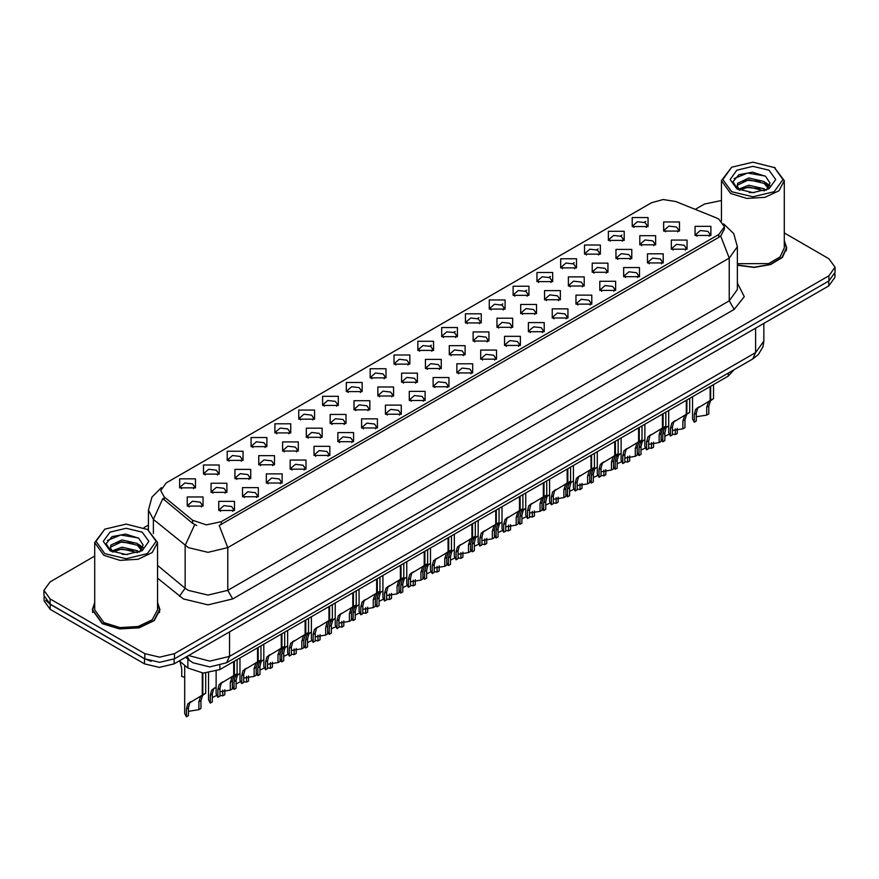 <?xml version="1.0" encoding="UTF-8"?>
<svg xmlns="http://www.w3.org/2000/svg" width="879" height="879" viewBox="0 0 879 879"><rect width="100%" height="100%" fill="white"/><g stroke="black" fill="none" stroke-linecap="round" stroke-linejoin="round"><path stroke-width="1.32" d="M394.001 364.137L394.001 355.017L409.801 355.017L409.801 364.137L394.001 364.137M407.966 364.994L408.878 362.994L406.834 360.148L399.231 359.269L394.924 362.994L395.836 364.994M370.191 377.882L370.191 368.762L385.98 368.762L385.98 377.882L370.191 377.882M384.145 378.739L385.068 376.75L383.024 373.894L375.41 373.026L371.103 376.75L372.015 378.739M346.37 391.638L346.37 382.519L362.159 382.519L362.159 391.638L346.37 391.638M360.335 392.495L361.247 390.496L359.203 387.65L351.589 386.771L347.282 390.496L348.205 392.495M274.907 432.897L274.907 423.777L290.707 423.777L290.707 432.897L274.907 432.897M288.872 433.743L289.784 431.754L287.741 428.908L280.137 428.029L275.83 431.754L276.742 433.743M251.086 446.642L251.086 437.522L266.886 437.522L266.886 446.642L251.086 446.642M265.051 447.499L265.963 445.51L263.92 442.653L256.316 441.785L252.009 445.51L252.921 447.499M227.276 460.398L227.276 451.279L243.065 451.279L243.065 460.398L227.276 460.398M241.231 461.255L242.154 459.256L240.11 456.41L232.495 455.531L228.188 459.256L229.1 461.255M203.456 474.144L203.456 465.035L219.245 465.035L219.245 474.144L203.456 474.144M217.41 475.001L218.333 473.012L216.289 470.155L208.675 469.287L204.367 473.012L205.29 475.001M322.549 405.384L322.549 396.275L338.338 396.275L338.338 405.384L322.549 405.384M336.514 406.241L337.426 404.252L335.382 401.395L327.779 400.527L323.461 404.252L324.384 406.241M298.728 419.14L298.728 410.021L314.528 410.021L314.528 419.14L298.728 419.14M312.693 419.997L313.605 417.997L311.562 415.152L303.958 414.284L299.651 417.997L300.563 419.997M417.822 350.38L417.822 341.261L433.622 341.261L433.622 350.38L417.822 350.38M431.787 351.237L432.699 349.238L430.655 346.392L423.052 345.524L418.745 349.238L419.657 351.237M441.643 336.635L441.643 327.515L457.443 327.515L457.443 336.635L441.643 336.635M455.608 337.481L456.52 335.492L454.476 332.636L446.873 331.768L442.566 335.492L443.477 337.481M465.463 322.879L465.463 313.759L481.252 313.759L481.252 322.879L465.463 322.879M479.429 323.736L480.341 321.736L478.297 318.89L470.694 318.011L466.375 321.736L467.298 323.736M489.284 309.122L489.284 300.003L505.073 300.003L505.073 309.122L489.284 309.122M503.249 309.979L504.161 307.991L502.118 305.134L494.503 304.266L490.196 307.991L491.119 309.979M513.105 295.377L513.105 286.257L528.894 286.257L528.894 295.377L513.105 295.377M527.059 296.234L527.982 294.234L525.939 291.388L518.324 290.509L514.017 294.234L514.929 296.234M536.915 281.621L536.915 272.501L552.715 272.501L552.715 281.621L536.915 281.621M550.88 282.478L551.792 280.478L549.749 277.632L542.145 276.764L537.838 280.478L538.75 282.478M560.736 267.875L560.736 258.756L576.536 258.756L576.536 267.875L560.736 267.875M574.701 268.721L575.613 266.733L573.569 263.887L565.966 263.008L561.659 266.733L562.571 268.721M584.557 254.119L584.557 244.999L600.357 244.999L600.357 254.119L584.557 254.119M598.522 254.976L599.434 252.976L597.39 250.13L589.787 249.251L585.48 252.976L586.392 254.976M608.378 240.363L608.378 231.254L624.167 231.254L624.167 240.363L608.378 240.363M622.343 241.22L623.255 239.231L621.211 236.374L613.608 235.506L609.29 239.231L610.213 241.22M632.199 226.617L632.199 217.498L647.988 217.498L647.988 226.617L632.199 226.617M646.164 227.474L647.076 225.474L645.032 222.629L637.418 221.75L633.111 225.474L634.034 227.474M179.635 487.9L179.635 478.78L195.424 478.78L195.424 487.9L179.635 487.9M193.6 488.757L194.512 486.757L192.468 483.911L184.865 483.032L180.547 486.757L181.47 488.757M425.458 368.543L425.458 359.423L441.258 359.423L441.258 368.543L425.458 368.543M439.423 369.4L440.335 367.4L438.291 364.554L430.688 363.675L426.381 367.4L427.293 369.4M401.637 382.299L401.637 373.179L417.437 373.179L417.437 382.299L401.637 382.299M415.602 383.145L416.514 381.156L414.47 378.3L406.867 377.432L402.56 381.156L403.472 383.145M377.827 396.044L377.827 386.925L393.616 386.925L393.616 396.044L377.827 396.044M391.781 396.901L392.704 394.902L390.65 392.056L383.046 391.188L378.739 394.902L379.651 396.901M354.006 409.801L354.006 400.681L369.795 400.681L369.795 409.801L354.006 409.801M367.96 410.647L368.883 408.658L366.84 405.812L359.225 404.933L354.918 408.658L355.83 410.647M282.544 451.048L282.544 441.939L298.344 441.939L298.344 451.048L282.544 451.048M296.509 451.905L297.421 449.916L295.377 447.059L287.774 446.191L283.467 449.916L284.378 451.905M306.364 437.302L306.364 428.183L322.153 428.183L322.153 437.302L306.364 437.302M320.33 438.16L321.242 436.16L319.198 433.314L311.595 432.435L307.276 436.16L308.199 438.16M211.092 492.306L211.092 483.186L226.881 483.186L226.881 492.306L211.092 492.306M225.046 493.163L225.969 491.163L223.925 488.317L216.311 487.449L212.004 491.163L212.916 493.163M234.913 478.561L234.913 469.441L250.702 469.441L250.702 478.561L234.913 478.561M248.867 479.407L249.79 477.418L247.735 474.572L240.132 473.693L235.825 477.418L236.737 479.407M258.723 464.804L258.723 455.685L274.523 455.685L274.523 464.804L258.723 464.804M272.688 465.661L273.6 463.662L271.556 460.816L263.953 459.937L259.646 463.662L260.558 465.661M330.185 423.546L330.185 414.427L345.974 414.427L345.974 423.546L330.185 423.546M344.15 424.403L345.062 422.414L343.019 419.558L335.404 418.69L331.097 422.414L332.02 424.403M449.279 354.786L449.279 345.667L465.068 345.667L465.068 354.786L449.279 354.786M463.244 355.643L464.156 353.655L462.112 350.798L454.509 349.93L450.191 353.655L451.114 355.643M473.1 341.041L473.1 331.921L488.889 331.921L488.889 341.041L473.1 341.041M487.065 341.898L487.977 339.898L485.933 337.053L478.319 336.174L474.012 339.898L474.935 341.898M496.921 327.285L496.921 318.165L512.71 318.165L512.71 327.285L496.921 327.285M510.875 328.142L511.798 326.142L509.754 323.296L502.14 322.428L497.833 326.142L498.745 328.142M520.742 313.539L520.742 304.42L536.531 304.42L536.531 313.539L520.742 313.539M534.696 314.385L535.619 312.397L533.564 309.551L525.961 308.672L521.654 312.397L522.565 314.385M544.551 299.783L544.551 290.663L560.352 290.663L560.352 299.783L544.551 299.783M558.517 300.64L559.429 298.64L557.385 295.794L549.782 294.915L545.474 298.64L546.386 300.64M568.372 286.027L568.372 276.918L584.172 276.918L584.172 286.027L568.372 286.027M582.337 286.884L583.249 284.895L581.206 282.038L573.602 281.17L569.295 284.895L570.207 286.884M592.193 272.281L592.193 263.162L607.982 263.162L607.982 272.281L592.193 272.281M606.158 273.138L607.07 271.139L605.027 268.293L597.423 267.414L593.116 271.139L594.028 273.138M616.014 258.525L616.014 249.405L631.803 249.405L631.803 258.525L616.014 258.525M629.979 259.382L630.891 257.382L628.848 254.536L621.233 253.668L616.926 257.382L617.849 259.382M639.835 244.78L639.835 235.66L655.624 235.66L655.624 244.78L639.835 244.78M653.789 245.626L654.712 243.637L652.668 240.791L645.054 239.912L640.747 243.637L641.659 245.626M663.656 231.023L663.656 221.904L679.445 221.904L679.445 231.023L663.656 231.023M677.61 231.88L678.533 229.88L676.478 227.035L668.875 226.156L664.568 229.88L665.48 231.88M187.271 506.062L187.271 496.943L203.06 496.943L203.06 506.062L187.271 506.062M201.236 506.919L202.148 504.92L200.104 502.074L192.49 501.195L188.183 504.92L189.106 506.919M242.538 496.712L242.538 487.603L258.338 487.603L258.338 496.712L242.538 496.712M256.503 497.569L257.415 495.58L255.371 492.723L247.768 491.855L243.461 495.58L244.373 497.569M266.359 482.967L266.359 473.847L282.159 473.847L282.159 482.967L266.359 482.967M280.324 483.824L281.236 481.824L279.192 478.978L271.589 478.099L267.282 481.824L268.194 483.824M290.18 469.21L290.18 460.091L305.98 460.091L305.98 469.21L290.18 469.21M304.145 470.067L305.057 468.078L303.013 465.222L295.41 464.354L291.103 468.078L292.015 470.067M314.001 455.465L314.001 446.345L329.79 446.345L329.79 455.465L314.001 455.465M327.966 456.311L328.878 454.322L326.834 451.476L319.231 450.597L314.913 454.322L315.836 456.311M337.822 441.708L337.822 432.589L353.611 432.589L353.611 441.708L337.822 441.708M351.776 442.566L352.699 440.566L350.655 437.72L343.041 436.841L338.734 440.566L339.657 442.566M361.643 427.952L361.643 418.843L377.432 418.843L377.432 427.952L361.643 427.952M375.597 428.809L376.52 426.82L374.476 423.964L366.862 423.096L362.555 426.82L363.466 428.809M385.452 414.207L385.452 405.087L401.253 405.087L401.253 414.207L385.452 414.207M399.418 415.064L400.33 413.064L398.286 410.218L390.683 409.339L386.375 413.064L387.287 415.064M409.273 400.45L409.273 391.331L425.073 391.331L425.073 400.45L409.273 400.45M423.238 401.307L424.15 399.319L422.107 396.462L414.503 395.594L410.196 399.319L411.108 401.307M433.094 386.705L433.094 377.585L448.894 377.585L448.894 386.705L433.094 386.705M447.059 387.562L447.971 385.562L445.928 382.717L438.324 381.838L434.017 385.562L434.929 387.562M456.915 372.949L456.915 363.829L472.704 363.829L472.704 372.949L456.915 372.949M470.88 373.806L471.792 371.806L469.749 368.96L462.145 368.092L457.827 371.806L458.75 373.806M480.736 359.203L480.736 350.084L496.525 350.084L496.525 359.203L480.736 359.203M494.69 360.049L495.613 358.061L493.569 355.204L485.955 354.336L481.648 358.061L482.571 360.049M504.557 345.447L504.557 336.327L520.346 336.327L520.346 345.447L504.557 345.447M518.511 346.304L519.434 344.304L517.39 341.459L509.776 340.58L505.469 344.304L506.381 346.304M528.367 331.691L528.367 322.571L544.167 322.571L544.167 331.691L528.367 331.691M542.332 332.548L543.244 330.559L541.2 327.702L533.597 326.834L529.29 330.559L530.202 332.548M552.188 317.945L552.188 308.826L567.988 308.826L567.988 317.945L552.188 317.945M566.153 318.802L567.065 316.803L565.021 313.957L557.418 313.078L553.111 316.803L554.023 318.802M576.009 304.189L576.009 295.069L591.809 295.069L591.809 304.189L576.009 304.189M589.974 305.046L590.886 303.046L588.842 300.2L581.239 299.332L576.932 303.046L577.844 305.046M599.83 290.444L599.83 281.324L615.619 281.324L615.619 290.444L599.83 290.444M613.795 291.29L614.707 289.301L612.663 286.455L605.06 285.576L600.742 289.301L601.665 291.29M623.65 276.687L623.65 267.568L639.44 267.568L639.44 276.687L623.65 276.687M637.616 277.544L638.528 275.545L636.484 272.699L628.87 271.82L624.562 275.545L625.485 277.544M647.471 262.931L647.471 253.822L663.26 253.822L663.26 262.931L647.471 262.931M661.426 263.788L662.348 261.799L660.305 258.942L652.69 258.074L648.383 261.799L649.295 263.788M671.281 249.186L671.281 240.066L687.081 240.066L687.081 249.186L671.281 249.186M685.246 250.043L686.158 248.043L684.115 245.197L676.511 244.318L672.204 248.043L673.116 250.043M695.102 235.429L695.102 226.31L710.902 226.31L710.902 235.429L695.102 235.429M709.067 236.286L709.979 234.297L707.936 231.441L700.332 230.573L696.025 234.297L696.937 236.286M218.728 510.468L218.728 501.349L234.517 501.349L234.517 510.468L218.728 510.468M232.682 511.325L233.605 509.326L231.562 506.48L223.947 505.601L219.64 509.326L220.552 511.325M716.341 217.882L718.857 219.102L724.373 226.793L718.857 234.484L221.343 521.719L206.378 524.862L192.589 520.269L164.131 496.8L160.714 490.559L166.241 482.868L651.559 202.675L663.249 199.522L675.698 201.456L716.341 217.882M733.987 369.817L728.219 376.113L219.871 669.611L203.247 673.105L187.919 667.996L179.261 660.854M94.679 602.478L92.24 609.773L102.151 623.596L119.489 628.935L139.047 627.826L154.243 620.629L159.945 609.773L157.506 602.478M724.373 226.793L724.373 229.1L720.681 236.001L718.857 237.33L219.223 525.51L227.76 547.65L208.026 552.375L188.282 547.65L153.44 519.357L148.397 510.106L148.397 529.751M94.679 556.099L50.081 581.843L43.95 590.391L43.95 595.522L50.081 604.071L144.848 658.778L159.648 662.326L174.46 658.778L828.919 280.939L835.05 272.391L835.05 267.26L828.919 258.712L784.321 232.957M196.819 525.51L192.589 523.368L162.857 498.624L153.44 519.357L153.44 533.608M737.393 265.249L754.116 267.414L770.531 264.568L782.431 257.448L786.76 247.878L784.321 240.593M43.95 590.391L50.081 598.94L144.848 653.657L159.648 657.195L174.46 653.657L828.919 275.808L835.05 267.26M721.494 200.522L704.54 203.994L695.256 209.356M148.397 525.093L144.145 527.543M44.093 596.962L44.093 600.851L50.235 609.4L144.497 663.832L159.308 667.37L174.119 663.832L828.765 285.862L834.907 277.314L834.907 273.819M45.719 600.39L50.235 604.269L144.497 658.701L151.232 661.305M216.146 671.314L216.146 693.981L217.882 697.311L217.882 689.488L219.223 684.422L233.693 675.643L233.693 661.634M234.341 675.27L237.088 673.677L234.023 675.874L232.386 681.115L232.386 688.938L230.353 690.103L230.353 682.291L232.045 677.017L234.297 675.292L232.287 676.456L234.341 675.27L234.341 661.261M222.783 681.939L220.75 683.115L222.783 681.939L221.189 683.28L219.915 688.323L219.915 696.135L217.882 697.311M230.353 690.103L219.915 691.828M233.265 675.885L235.297 674.72M184.7 665.337L184.7 713.506L186.425 716.835L186.425 709.023L187.765 703.947L202.236 695.168L202.236 673.039M202.884 694.795L205.631 693.212L202.566 695.399L200.928 700.651L200.928 708.463L198.896 709.639L198.896 701.816L200.599 696.542L202.84 694.817L200.83 695.981L202.884 694.795L202.884 673.083M191.325 701.475L189.304 702.64L191.325 701.475L189.732 702.804L188.458 707.848L188.458 715.66L186.425 716.835M198.896 709.639L188.458 711.353M201.818 695.41L203.84 694.245M179.953 661.426L181.766 668.644L181.766 676.456L184.7 677.237M731.691 191.743L752.907 196.819L774.135 191.743L782.925 179.492L774.135 167.241L784.321 180.635L779.025 190.71L764.928 197.379L746.776 198.412L730.702 193.457L721.494 180.635L731.691 167.241L722.901 179.492L731.691 191.743M737.393 263.645L768.707 263.557L780.134 256.921L784.321 247.878L784.321 180.635M737.393 265.029L753.973 267.216L770.268 264.425L782.101 257.371L786.408 247.878L784.321 241.154M749.095 192.446L754.413 192.6M738.668 189.106L748.82 185.227L764.071 188.798L765.917 190.271M739.602 190.084L748.82 187.04L764.4 190.831M738.821 189.809L737.195 185.985L739.733 190.205M737.195 185.985L737.668 183.228L748.82 177.987L764.071 181.557L768.598 187.82M737.228 186.216L737.668 185.04L748.82 179.799L764.071 183.37L768.246 188.293M766.455 190.051L770.015 183.052L765.51 176.25L752.369 172.218L738.942 174.712L732.998 181.777L737.624 189.227M769.004 170.196L752.907 166.351L736.811 170.196L730.152 179.492L736.811 188.787L752.907 192.633L769.004 188.787L775.663 179.492L769.004 170.196M775.124 167.812L752.907 162.165L731.691 167.241M734.218 178.536L747.579 173.053L765.202 176.053M742.568 181.206L747.579 180.294L760.159 181.371M767.037 184.304L769.521 186.128M742.568 188.436L747.579 187.535L760.159 188.611M765.148 182.36L769.762 185.436M104.865 553.638L126.093 558.714L147.309 553.638L156.099 541.376L147.309 529.125L157.506 542.519L152.21 552.594L138.113 559.275L119.962 560.308L103.876 555.341L94.679 542.519L104.865 529.125L96.075 541.376L104.865 553.638M94.679 542.519L94.679 609.773L103.876 622.596L119.962 627.562L138.113 626.529L152.21 619.849L157.506 609.773L157.506 542.519M94.679 603.038L92.592 609.773L102.403 623.453L119.555 628.738L138.915 627.639L153.946 620.519L159.593 609.773L157.506 603.038M122.28 554.33L127.598 554.495M111.842 551.001L122.005 547.123L137.245 550.683L139.091 552.166M112.776 551.968L122.005 548.925L137.585 552.726M112.007 551.704L110.369 547.881L112.919 552.1M110.369 547.881L110.853 545.112L122.005 539.882L137.245 543.442L141.783 549.705M110.413 548.1L110.853 546.925L122.005 541.695L137.245 545.255L141.42 550.177M139.629 551.946L143.2 544.947L138.684 538.146L125.554 534.113L112.127 536.608L106.183 543.672L110.809 551.122M142.189 532.092L126.093 528.246L109.996 532.092L103.337 541.376L109.996 550.672L126.093 554.517L142.189 550.672L148.848 541.376L142.189 532.092M148.298 529.696L126.093 524.049L104.865 529.125M107.403 540.431L120.764 534.948L138.377 537.937M115.753 543.09L120.764 542.178L133.344 543.255M140.222 546.2L142.706 548.024M115.753 550.331L120.764 549.419L133.344 550.496M138.333 544.244L142.947 547.331M239.967 658.008L239.967 680.225L241.703 683.554L241.703 675.742L243.033 670.666L257.514 661.887L257.514 647.878M258.162 661.513L260.909 659.931L257.844 662.118L256.207 667.37L256.207 675.182L254.174 676.358L254.174 668.534L255.866 663.26L258.118 661.535L256.097 662.7L258.162 661.513L258.162 647.504M246.603 668.194L244.571 669.358L246.603 668.194L245.01 669.534L243.736 674.567L243.736 682.39L241.703 683.554M254.174 676.358L243.736 678.072M257.086 662.14L259.107 660.964M263.788 644.252L263.788 666.48L265.524 669.809L265.524 661.986L266.853 656.921L281.335 648.142L281.335 634.122M281.983 647.768L284.73 646.175L281.665 648.372L280.027 653.613L280.027 661.437L277.995 662.601L277.995 654.789L279.687 649.504L281.939 647.79L279.918 648.955L281.983 647.768L281.983 633.748M270.413 654.437L268.392 655.602L270.413 654.437L268.831 655.778L267.546 660.821L267.546 668.633L265.524 669.809M277.995 662.601L267.546 664.326M280.906 648.383L282.928 647.219M287.609 630.507L287.609 652.723L289.334 656.053L289.334 648.241L290.674 643.164L305.156 634.385L305.156 620.376M305.76 634.034L308.551 632.43L305.485 634.616L303.837 639.857L303.837 647.68L301.816 648.856L301.816 641.033L303.508 635.759L305.76 634.034L305.793 620.003M294.234 640.692L292.213 641.857L294.234 640.692L292.652 642.022L291.367 647.065L291.367 654.877L289.334 656.053M301.816 648.856L291.367 650.57M304.727 634.627L306.749 633.462M311.43 616.75L311.43 638.978L313.155 642.296L313.155 634.484L314.495 629.419L328.966 620.629L328.966 606.62M329.614 620.255L332.372 618.673L329.295 620.86L327.658 626.112L327.658 633.924L325.626 635.099L325.626 627.287L327.329 622.002L329.57 620.288L327.559 621.453L329.614 620.255L329.614 606.246M318.055 626.936L316.033 628.1L318.055 626.936L316.473 628.276L315.187 633.309L315.187 641.132L313.155 642.296M325.626 635.099L315.187 636.814M328.548 620.882L330.57 619.706M208.521 672.984L208.521 699.761L210.246 703.09L210.246 695.267L211.586 690.202L216.146 687.136M224.749 689.685L224.749 694.707L222.717 695.882L222.717 690.158M215.146 687.719L213.125 688.883L215.146 687.719L213.553 689.059L212.278 694.091L212.278 701.914L210.246 703.09M222.717 695.882L219.915 695.355M216.52 695.564L212.278 697.596M232.386 686.598L234.067 689.334L234.067 681.522L235.396 676.445L239.967 673.391M248.57 675.929L248.57 680.961L246.538 682.137L246.538 676.412M238.967 673.962L236.934 675.138L238.967 673.962L237.374 675.303L236.099 680.346L236.099 688.158L234.067 689.334M246.538 682.137L243.736 681.61M240.33 681.807L236.099 683.851M256.207 672.853L257.888 675.577L257.888 667.765L259.217 662.689L263.788 659.635M272.391 662.173L272.391 667.205L270.358 668.381L270.358 662.656M262.777 660.217L260.755 661.382L262.777 660.217L261.195 661.557L259.909 666.59L259.909 674.413L257.888 675.577M270.358 668.381L267.546 667.853M264.15 668.051L259.909 670.095M280.027 659.096L281.698 661.832L281.698 654.009L283.038 648.944L287.609 645.878M296.212 648.427L296.212 653.46L294.179 654.624L294.179 648.911M286.598 646.461L284.576 647.636L286.598 646.461L285.016 647.801L283.73 652.844L283.73 660.656L281.698 661.832M294.179 654.624L291.367 654.097M287.971 654.306L283.73 656.349M335.251 602.994L335.251 625.222L336.976 628.551L336.976 620.728L338.316 615.663L352.787 606.884L352.787 592.875M353.391 606.532L356.182 604.917L353.116 607.114L351.479 612.355L351.479 620.178L349.446 621.343L349.446 613.531L351.15 608.257L353.391 606.532L353.435 592.501M341.876 613.179L339.854 614.355L341.876 613.179L340.283 614.52L339.008 619.563L339.008 627.375L336.976 628.551M349.446 621.343L339.008 623.068M352.369 607.125L354.391 605.961M359.061 589.249L359.061 611.465L360.797 614.795L360.797 606.982L362.137 601.906L376.608 593.127L376.608 579.118M377.256 592.754L380.003 591.171L376.937 593.358L375.3 598.61L375.3 606.422L373.267 607.598L373.267 599.775L374.959 594.501L377.212 592.776L375.201 593.94L377.256 592.754L377.256 578.745M365.697 599.434L363.664 600.599L365.697 599.434L364.104 600.775L362.829 605.807L362.829 613.63L360.797 614.795M373.267 607.598L362.829 609.312M376.179 593.38L378.212 592.204M382.881 575.492L382.881 597.72L384.617 601.049L384.617 593.226L385.947 588.161L400.428 579.382L400.428 565.362M401.077 579.008L403.824 577.415L400.758 579.613L399.121 584.854L399.121 592.677L397.088 593.841L397.088 586.029L398.78 580.744L401.033 579.03L399.011 580.195L401.077 579.008L401.077 564.988M389.518 585.678L387.485 586.853L389.518 585.678L387.925 587.018L386.65 592.061L386.65 599.874L384.617 601.049M397.088 593.841L386.65 595.566M400 579.624L402.022 578.459M406.702 561.747L406.702 583.964L408.438 587.293L408.438 579.481L409.768 574.405L424.249 565.626L424.249 551.616M424.898 565.252L427.644 563.67L424.579 565.856L422.942 571.108L422.942 578.92L420.909 580.096L420.909 572.273L422.601 566.999L424.854 565.274L422.832 566.439L424.898 565.252L424.898 551.243M413.328 571.932L411.306 573.097L413.328 571.932L411.746 573.262L410.46 578.305L410.46 586.117L408.438 587.293M420.909 580.096L410.46 581.81M423.821 565.867L425.843 564.703M303.837 645.34L305.518 648.076L305.518 640.264L306.859 635.187L311.43 632.133M320.022 634.671L320.022 639.703L318 640.879L318 635.154M310.419 632.715L308.397 633.88L310.419 632.715L308.837 634.045L307.551 639.088L307.551 646.9L305.518 648.076M318 640.879L315.187 640.351M311.792 640.549L307.551 642.593M327.658 631.594L329.339 634.33L329.339 626.507L330.68 621.442L335.251 618.376M343.843 620.926L343.843 625.947L341.81 627.123L341.81 621.409M334.24 618.959L332.218 620.124L334.24 618.959L332.647 620.299L331.372 625.332L331.372 633.155L329.339 634.33M341.81 627.123L339.008 626.595M335.613 626.804L331.372 628.848M351.479 617.838L353.16 620.574L353.16 612.762L354.501 607.686L359.061 604.631M367.664 607.169L367.664 612.202L365.631 613.377L365.631 607.653M358.061 605.202L356.039 606.378L358.061 605.202L356.467 606.543L355.193 611.586L355.193 619.398L353.16 620.574M365.631 613.377L362.829 612.85M359.434 613.048L355.193 615.091M375.3 604.093L376.981 606.818L376.981 599.006L378.311 593.929L382.881 590.875M391.485 593.424L391.485 598.445L389.452 599.621L389.452 593.896M381.882 591.457L379.849 592.622L381.882 591.457L380.288 592.798L379.014 597.83L379.014 605.653L376.981 606.818M389.452 599.621L386.65 599.093M383.244 599.302L379.014 601.335M430.523 547.991L430.523 570.218L432.248 573.547L432.248 565.724L433.589 560.659L448.07 551.869L448.07 537.86M448.708 551.507L451.465 549.913L448.4 552.111L446.752 557.352L446.752 565.164L444.73 566.34L444.73 558.528L446.422 553.243L448.675 551.529L446.653 552.693L448.708 551.507L448.708 537.487M437.149 558.176L435.127 559.341L437.149 558.176L435.566 559.516L434.281 564.549L434.281 572.372L432.248 573.547M444.73 566.34L434.281 568.054M447.642 552.122L449.663 550.946M454.344 534.234L454.344 556.462L456.069 559.791L456.069 551.979L457.41 546.903L471.88 538.124L471.88 524.115M472.528 537.75L475.286 536.157L472.21 538.355L470.573 543.596L470.573 551.419L468.54 552.594L468.54 544.771L470.243 539.497L472.484 537.772L470.474 538.937L472.528 537.75L472.528 523.741M460.97 544.42L458.948 545.595L460.97 544.42L459.387 545.76L458.102 550.803L458.102 558.615L456.069 559.791M468.54 552.594L458.102 554.308M471.463 538.366L473.484 537.201M478.165 520.489L478.165 542.706L479.89 546.035L479.89 538.223L481.231 533.146L495.701 524.367L495.701 510.358M496.349 523.994L499.096 522.412L496.031 524.598L494.394 529.85L494.394 537.662L492.361 538.838L492.361 531.026L494.064 525.741L496.305 524.027L494.295 525.192L496.349 523.994L496.349 509.985M484.79 530.674L482.769 531.839L484.79 530.674L483.197 532.015L481.923 537.047L481.923 544.87L479.89 546.035M492.361 538.838L481.923 540.552M495.284 524.62L497.305 523.444M501.975 506.733L501.975 528.96L503.711 532.289L503.711 524.466L505.051 519.401L519.522 510.622L519.522 496.602M520.126 510.27L522.917 508.655L519.852 510.853L518.214 516.094L518.214 523.917L516.182 525.082L516.182 517.27L517.874 511.996L520.126 510.27L520.17 496.239M508.611 516.918L506.579 518.094L508.611 516.918L507.018 518.258L505.744 523.302L505.744 531.114L503.711 532.289M516.182 525.082L505.744 526.807M519.093 510.864L521.126 509.699M525.796 492.987L525.796 515.204L527.532 518.533L527.532 510.721L528.861 505.645L543.343 496.866L543.343 482.857M543.991 496.492L546.738 494.91L543.672 497.096L542.035 502.348L542.035 510.161L540.003 511.336L540.003 503.513L541.695 498.239L543.947 496.514L541.925 497.679L543.991 496.492L543.991 482.483M532.432 503.173L530.4 504.337L532.432 503.173L530.839 504.502L529.565 509.545L529.565 517.357L527.532 518.533M540.003 511.336L529.565 513.05M542.914 497.107L544.936 495.943M549.617 479.231L549.617 501.459L551.353 504.788L551.353 496.965L552.682 491.899L567.164 483.12L567.164 469.1M567.812 482.747L570.559 481.154L567.493 483.351L565.856 488.592L565.856 496.404L563.824 497.58L563.824 489.768L565.516 484.483L567.768 482.769L565.746 483.933L567.812 482.747L567.812 468.727M556.242 489.416L554.22 490.581L556.242 489.416L554.66 490.757L553.374 495.789L553.374 503.612L551.353 504.788M563.824 497.58L553.374 499.305M566.735 483.362L568.757 482.197M399.121 590.336L400.802 593.072L400.802 585.249L402.132 580.184L406.702 577.118M415.306 579.668L415.306 584.7L413.273 585.864L413.273 580.151M405.702 577.701L403.67 578.876L405.702 577.701L404.109 579.041L402.824 584.085L402.824 591.897L400.802 593.072M413.273 585.864L410.46 585.337M407.065 585.546L402.824 587.59M422.942 576.58L424.612 579.316L424.612 571.504L425.952 566.428L430.523 563.373M439.126 565.911L439.126 570.943L437.094 572.119L437.094 566.395M429.512 563.955L427.491 565.12L429.512 563.955L427.93 565.296L426.645 570.328L426.645 578.151L424.612 579.316M437.094 572.119L434.281 571.592M430.886 571.789L426.645 573.833M446.752 562.835L448.433 565.571L448.433 557.747L449.773 552.682L454.344 549.617M462.936 552.166L462.936 557.198L460.915 558.363L460.915 552.649M453.333 550.199L451.312 551.375L453.333 550.199L451.751 551.54L450.466 556.583L450.466 564.395L448.433 565.571M460.915 558.363L458.102 557.835M454.707 558.044L450.466 560.088M470.573 549.078L472.254 551.814L472.254 544.002L473.594 538.926L478.165 535.871M486.757 538.409L486.757 543.442L484.725 544.617L484.725 538.893M477.154 536.454L475.132 537.618L477.154 536.454L475.561 537.783L474.286 542.826L474.286 550.639L472.254 551.814M484.725 544.617L481.923 544.09M478.528 544.288L474.286 546.331M494.394 535.333L496.075 538.069L496.075 530.246L497.415 525.181L501.975 522.115M510.578 524.664L510.578 529.685L508.545 530.861L508.545 525.137M500.975 522.697L498.953 523.862L500.975 522.697L499.382 524.038L498.107 529.07L498.107 536.893L496.075 538.069M508.545 530.861L505.744 530.334M502.348 530.542L498.107 532.575M518.214 521.577L519.896 524.313L519.896 516.489L521.225 511.424L525.796 508.359M534.399 510.908L534.399 515.94L532.366 517.105L532.366 511.391M524.796 508.941L522.763 510.117L524.796 508.941L523.203 510.281L521.928 515.325L521.928 523.137L519.896 524.313M532.366 517.105L529.565 516.588M526.158 516.786L521.928 518.83M573.438 465.485L573.438 487.702L575.163 491.031L575.163 483.219L576.503 478.143L590.985 469.364L590.985 455.355M591.622 468.99L594.38 467.397L591.314 469.595L589.666 474.836L589.666 482.659L587.644 483.835L587.644 476.011L589.337 470.737L591.589 469.012L589.567 470.177L591.622 468.99L591.622 454.981M580.063 475.66L578.041 476.836L580.063 475.66L578.481 477L577.195 482.044L577.195 489.856L575.163 491.031M587.644 483.835L577.195 485.549M590.556 469.606L592.578 468.441M597.259 451.729L597.259 473.957L598.984 477.275L598.984 469.463L600.324 464.387L614.795 455.608L614.795 441.599M615.443 455.234L618.201 453.652L615.124 455.838L613.487 461.09L613.487 468.903L611.454 470.078L611.454 462.266L613.157 456.981L615.399 455.267L613.388 456.432L615.443 455.234L615.443 441.225M603.884 461.914L601.862 463.079L603.884 461.914L602.302 463.255L601.016 468.287L601.016 476.11L598.984 477.275M611.454 470.078L601.016 471.792M614.377 455.86L616.399 454.685M621.079 437.973L621.079 460.2L622.804 463.53L622.804 455.707L624.145 450.641L638.615 441.862L638.615 427.853M639.264 441.489L642.011 439.896L638.945 442.093L637.308 447.334L637.308 455.157L635.275 456.322L635.275 448.51L636.978 443.236L639.22 441.511L637.209 442.675L639.264 441.489L639.264 427.48M627.705 448.158L625.683 449.334L627.705 448.158L626.112 449.499L624.837 454.542L624.837 462.354L622.804 463.53M635.275 456.322L624.837 458.047M638.198 442.104L640.22 440.939M644.889 424.227L644.889 446.444L646.625 449.773L646.625 441.961L647.966 436.885L662.436 428.106L662.436 414.097M663.085 427.732L665.832 426.15L662.766 428.337L661.129 433.589L661.129 441.401L659.096 442.576L659.096 434.753L660.788 429.479L663.041 427.754L661.03 428.919L663.085 427.732L663.085 413.723M651.526 434.413L649.504 435.577L651.526 434.413L649.933 435.753L648.658 440.786L648.658 448.609L646.625 449.773M659.096 442.576L648.658 444.291M662.008 428.359L664.041 427.183M668.71 410.471L668.71 432.699L670.446 436.028L670.446 428.205L671.776 423.14L686.257 414.361L686.257 400.341M686.862 414.009L689.652 412.394L686.587 414.591L684.95 419.832L684.95 427.655L682.917 428.82L682.917 421.008L684.609 415.723L686.862 414.009L686.906 399.967M675.347 420.656L673.314 421.832L675.347 420.656L673.754 421.997L672.479 427.04L672.479 434.852L670.446 436.028M682.917 428.82L672.479 430.545M685.829 414.602L687.85 413.438M692.531 396.726L692.531 418.942L694.267 422.272L694.267 414.459L695.597 409.383L710.078 400.604L710.078 386.595M710.726 400.231L713.473 398.648L710.408 400.835L708.771 406.076L708.771 413.899L706.738 415.075L706.738 407.252L708.43 401.978L710.682 400.253L708.661 401.417L710.726 400.231L710.726 386.222M699.157 406.911L697.135 408.076L699.157 406.911L697.574 408.241L696.289 413.284L696.289 421.096L694.267 422.272M706.738 415.075L696.289 416.789M709.65 400.846L711.671 399.681M542.035 507.831L543.716 510.556L543.716 502.744L545.046 497.668L549.617 494.613M558.22 497.151L558.22 502.184L556.187 503.359L556.187 497.635M548.617 495.196L546.584 496.36L548.617 495.196L547.024 496.536L545.738 501.568L545.738 509.391L543.716 510.556M556.187 503.359L553.374 502.832M549.979 503.03L545.738 505.073M565.856 494.075L567.526 496.811L567.526 488.988L568.867 483.922L573.438 480.857M582.041 483.406L582.041 488.438L580.008 489.603L580.008 483.889M572.427 481.439L570.405 482.615L572.427 481.439L570.845 482.78L569.559 487.823L569.559 495.635L567.526 496.811M580.008 489.603L577.195 489.076M573.8 489.284L569.559 491.328M589.666 480.319L591.347 483.054L591.347 475.242L592.688 470.166L597.259 467.112M605.851 469.65L605.851 474.682L603.829 475.858L603.829 470.133M596.248 467.694L594.226 468.859L596.248 467.694L594.665 469.023L593.38 474.067L593.38 481.879L591.347 483.054M603.829 475.858L601.016 475.33M597.621 475.528L593.38 477.572M613.487 466.573L615.168 469.309L615.168 461.486L616.509 456.421L621.079 453.355M629.672 455.904L629.672 460.926L627.639 462.101L627.639 456.377M620.069 453.938L618.047 455.102L620.069 453.938L618.475 455.278L617.201 460.31L617.201 468.133L615.168 469.309M627.639 462.101L624.837 461.574M621.442 461.783L617.201 463.815M637.308 452.817L638.989 455.553L638.989 447.741L640.33 442.664L644.889 439.61M653.493 442.148L653.493 447.18L651.46 448.356L651.46 442.631M643.889 440.181L641.868 441.357L643.889 440.181L642.296 441.522L641.022 446.565L641.022 454.377L638.989 455.553M651.46 448.356L648.658 447.829M645.263 448.026L641.022 450.07M661.129 439.071L662.81 441.796L662.81 433.984L664.139 428.908L668.71 425.854M677.313 428.392L677.313 433.424L675.281 434.6L675.281 428.875M667.71 426.436L665.678 427.601L667.71 426.436L666.117 427.776L664.843 432.809L664.843 440.632L662.81 441.796M675.281 434.6L672.479 434.072M669.073 434.281L664.843 436.314M221.343 521.719L221.343 524.554M192.589 520.269L192.589 523.368M164.131 496.8L164.131 499.909M718.857 234.484L718.857 237.33M728.219 373.146L728.219 376.113M187.919 659.107L187.919 667.996M219.871 665.579L219.871 669.611M737.393 283.093L744.293 296.608L734.152 309.43L232.704 598.94L227.76 590.391L729.218 300.882L737.393 289.488L737.393 246.735L729.218 258.14L720.681 236.001M232.704 598.94L208.026 604.84L183.348 598.94L157.506 578.173M194.666 524.664L185.15 545.496L185.15 588.238L188.282 590.391L208.026 595.116L227.76 590.391L227.76 547.65L729.218 258.14L729.218 300.882L734.152 309.43M429.919 346.018L431.347 345.194M453.74 332.273L455.168 331.449M477.561 318.517L478.989 317.693M501.371 304.771L502.81 303.936M525.192 291.015L526.62 290.191M549.012 277.259L550.441 276.435M572.833 263.513L574.262 262.689M596.654 249.757L598.083 248.933M620.475 236.011L621.903 235.176M644.285 222.255L645.724 221.431M174.46 653.657L174.46 658.778M144.848 653.657L144.848 658.778M828.919 275.808L828.919 280.939M50.081 598.94L50.081 604.071M157.506 565.439L185.15 588.238L179.437 596.248M188.578 655.47L209.751 661.085L229.496 656.36L755.621 352.6L763.796 341.206L762.961 346.744L758.39 354.534L752.732 358.995L226.595 662.755L229.496 656.36L229.496 631.858M755.621 328.098L755.621 352.6L752.732 358.995M187.095 656.327L189.435 660.36L185.601 657.195M828.765 285.862L828.765 281.016M174.119 663.832L174.119 658.975M144.497 663.832L144.497 658.701M50.235 609.4L50.235 604.269M230.353 682.291L232.386 681.115M217.882 689.488L219.915 688.323M198.896 701.816L200.928 700.651M186.425 709.023L188.458 707.848M254.174 668.534L256.207 667.37M241.703 675.742L243.736 674.567M277.995 654.789L280.027 653.613M265.524 661.986L267.546 660.821M301.816 641.033L303.837 639.857M289.334 648.241L291.367 647.065M325.626 627.287L327.658 626.112M313.155 634.484L315.187 633.309M210.246 695.267L212.278 694.091M234.067 681.522L236.099 680.346M257.888 667.765L259.909 666.59M281.698 654.009L283.73 652.844M349.446 613.531L351.479 612.355M336.976 620.728L339.008 619.563M373.267 599.775L375.3 598.61M360.797 606.982L362.829 605.807M397.088 586.029L399.121 584.854M384.617 593.226L386.65 592.061M420.909 572.273L422.942 571.108M408.438 579.481L410.46 578.305M305.518 640.264L307.551 639.088M329.339 626.507L331.372 625.332M353.16 612.762L355.193 611.586M376.981 599.006L379.014 597.83M444.73 558.528L446.752 557.352M432.248 565.724L434.281 564.549M468.54 544.771L470.573 543.596M456.069 551.979L458.102 550.803M492.361 531.026L494.394 529.85M479.89 538.223L481.923 537.047M516.182 517.27L518.214 516.094M503.711 524.466L505.744 523.302M540.003 503.513L542.035 502.348M527.532 510.721L529.565 509.545M563.824 489.768L565.856 488.592M551.353 496.965L553.374 495.789M400.802 585.249L402.824 584.085M424.612 571.504L426.645 570.328M448.433 557.747L450.466 556.583M472.254 544.002L474.286 542.826M496.075 530.246L498.107 529.07M519.896 516.489L521.928 515.325M587.644 476.011L589.666 474.836M575.163 483.219L577.195 482.044M611.454 462.266L613.487 461.09M598.984 469.463L601.016 468.287M635.275 448.51L637.308 447.334M622.804 455.707L624.837 454.542M659.096 434.753L661.129 433.589M646.625 441.961L648.658 440.786M682.917 421.008L684.95 419.832M670.446 428.205L672.479 427.04M706.738 407.252L708.771 406.076M694.267 414.459L696.289 413.284M543.716 502.744L545.738 501.568M567.526 488.988L569.559 487.823M591.347 475.242L593.38 474.067M615.168 461.486L617.201 460.31M638.989 447.741L641.022 446.565M662.81 433.984L664.843 432.809M737.393 246.735L733.745 233.55L723.692 223.892M161.406 487.658L151.968 497.042L148.397 510.106M226.595 662.755L209.751 666.985L192.897 662.755L189.435 660.36M763.796 341.206L763.796 323.373M237.088 673.677L237.088 659.668M205.631 693.212L205.631 673.149M786.408 250.68L786.408 247.878M721.494 221.014L721.494 180.635M159.593 612.575L159.593 609.773M92.592 612.575L92.592 609.773M260.909 659.931L260.909 645.911M284.73 646.175L284.73 632.166M308.551 632.43L308.551 618.409M332.372 618.673L332.372 604.664M356.182 604.917L356.182 590.908M380.003 591.171L380.003 577.162M403.824 577.415L403.824 563.406M427.644 563.67L427.644 549.65M451.465 549.913L451.465 535.904M475.286 536.157L475.286 522.148M499.096 522.412L499.096 508.403M522.917 508.655L522.917 494.646M546.738 494.91L546.738 480.89M570.559 481.154L570.559 467.145M594.38 467.397L594.38 453.388M618.201 453.652L618.201 439.643M642.011 439.896L642.011 425.886M665.832 426.15L665.832 412.13M689.652 412.394L689.652 398.385M713.473 398.648L713.473 384.628"/></g></svg>
